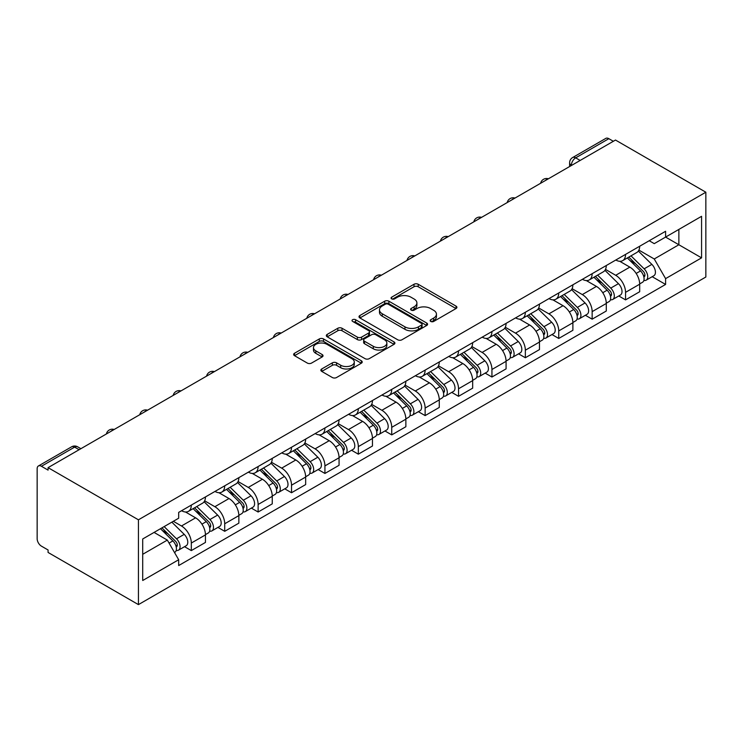 <?xml version="1.0" encoding="UTF-8"?>
<svg xmlns="http://www.w3.org/2000/svg" width="743" height="743" viewBox="0 0 743 743"><rect width="100%" height="100%" fill="white"/><g stroke="black" fill="none" stroke-linecap="round" stroke-linejoin="round"><path stroke-width="1.11" d="M430.764 321.431A2.08 1.198 0 0 0 433.708 321.431L456.035 308.54A2.972 1.718 0 0 0 456.908 307.323A2.972 1.718 0 0 0 456.035 306.116L418.207 284.272A2.972 1.718 0 0 0 414 284.272L391.672 297.163A2.08 1.198 0 0 0 391.059 298.017A2.08 1.198 0 0 0 391.672 298.862A2.08 1.198 0 0 0 394.617 298.862L397.505 297.191A9.51 5.489 0 0 1 410.953 297.191L414.111 299.011A9.51 5.489 0 0 1 416.897 302.903A9.51 5.489 0 0 1 414.111 306.785L411.223 308.447A2.08 1.198 0 0 0 410.61 309.302A2.08 1.198 0 0 0 411.223 310.147A2.08 1.198 0 0 0 414.157 310.147L417.055 308.484A9.51 5.489 0 0 1 430.503 308.484L433.652 310.295A9.51 5.489 0 0 1 436.438 314.187A9.51 5.489 0 0 1 433.652 318.069L430.764 319.731A2.08 1.198 0 0 0 430.16 320.586A2.08 1.198 0 0 0 430.764 321.431L430.764 319.731M321.738 368.965A2.972 1.718 0 0 0 320.865 370.181A2.972 1.718 0 0 0 321.738 371.398L332.353 377.528A2.972 1.718 0 0 0 336.551 377.528L361.358 363.206A2.972 1.718 0 0 0 362.222 361.99A2.972 1.718 0 0 0 361.358 360.782L323.521 338.938A2.972 1.718 0 0 0 319.323 338.938L294.516 353.259A2.972 1.718 0 0 0 293.652 354.467A2.972 1.718 0 0 0 294.516 355.683L307.342 363.086A2.972 1.718 0 0 0 311.54 363.086L322.156 356.956A2.972 1.718 0 0 0 323.029 355.739A2.972 1.718 0 0 0 322.156 354.532L315.803 350.863A7.95 4.588 0 0 1 313.472 347.613A7.95 4.588 0 0 1 318.375 343.368A7.95 4.588 0 0 1 327.041 344.371L351.95 358.748A7.95 4.588 0 0 1 354.281 361.99A7.95 4.588 0 0 1 349.368 366.234A7.95 4.588 0 0 1 340.703 365.24L336.551 362.844A2.972 1.718 0 0 0 332.353 362.844L321.738 368.965L321.738 371.398M138.43 519.812L48.072 467.644L615.492 140.046L705.85 192.214L138.43 519.812L138.43 604.616L705.85 277.018L705.85 192.214M397.719 339.783A2.972 1.718 0 0 0 401.917 339.783L426.714 325.471A2.972 1.718 0 0 0 427.587 324.254A2.972 1.718 0 0 0 426.714 323.038L388.886 301.203A2.972 1.718 0 0 0 384.688 301.203L359.881 315.515A2.972 1.718 0 0 0 359.008 316.732A2.972 1.718 0 0 0 359.881 317.948L397.719 339.783M353.464 321.886A2.08 1.198 0 0 1 355.572 322.174L355.572 319.704L394.041 341.91A2.972 1.718 0 0 1 394.904 343.127A2.972 1.718 0 0 1 394.041 344.334L369.234 358.655A2.972 1.718 0 0 1 365.036 358.655L327.199 336.811L327.199 334.387A2.972 1.718 0 0 0 326.335 335.604A2.972 1.718 0 0 0 327.199 336.811M327.199 334.387L337.814 328.257A2.972 1.718 0 0 1 342.021 328.257L357.364 337.118A2.972 1.718 0 0 0 361.562 337.118L368.602 333.05A2.972 1.718 0 0 0 369.475 331.842A2.972 1.718 0 0 0 368.602 330.626L352.628 321.403A2.08 1.198 0 0 1 352.024 320.549A2.08 1.198 0 0 1 353.306 319.444A2.08 1.198 0 0 1 355.572 319.704M48.072 467.644L48.072 470.115L41.432 466.279A6.055 3.492 -120 0 0 38.404 465.982A6.055 3.492 -120 0 0 37.15 468.759L37.15 538.721A6.055 3.492 -120 0 0 41.432 546.142L48.072 549.978L48.072 552.448L138.43 604.616M580.162 160.442L575.667 157.85A6.055 3.492 60 0 0 572.639 157.544L605.824 138.384A6.055 3.492 60 0 1 608.851 138.681L575.667 157.85A6.055 3.492 120 0 0 571.386 165.262L571.386 165.513M613.346 141.281L608.851 138.681M625.55 254.394A13.931 8.043 60 0 1 622.671 260.644L636.797 252.49A13.931 8.043 -120 0 0 639.686 246.239M605.499 269.393L615.706 275.291A13.931 8.043 60 0 1 625.55 292.343L639.686 284.188A13.931 8.043 -120 0 0 629.841 267.127L619.718 261.285M639.686 284.188L639.686 291.73L625.55 299.884L618.78 295.974M622.671 260.644A13.931 8.043 60 0 1 615.817 260.022M625.55 292.343L625.55 299.884M592.152 273.684A13.931 8.043 60 0 1 589.264 279.935L603.4 271.771A13.931 8.043 -120 0 0 606.279 265.52M585.373 315.264L592.152 319.174L606.288 311.011L606.288 303.469A13.931 8.043 -120 0 0 596.434 286.417L586.32 280.575M589.264 279.935A13.931 8.043 60 0 1 582.41 279.303M572.091 288.683L582.298 294.572A13.931 8.043 60 0 1 592.152 311.633L592.152 319.174M558.745 292.965A13.931 8.043 60 0 1 555.866 299.215L569.992 291.061A13.931 8.043 -120 0 0 572.881 284.801M551.975 334.545L558.745 338.455L572.881 330.301L572.881 322.759A13.931 8.043 -120 0 0 563.027 305.698L552.913 299.856M555.866 299.215A13.931 8.043 60 0 1 549.003 298.593M538.694 307.964L548.901 313.852A13.931 8.043 60 0 1 558.745 330.914L558.745 338.455M525.347 312.246A13.931 8.043 60 0 1 522.459 318.506L536.595 310.342A13.931 8.043 -120 0 0 539.474 304.091M518.568 353.835L525.347 357.745L539.474 349.581L539.474 342.04A13.931 8.043 -120 0 0 529.629 324.979L519.515 319.146M522.459 318.506A13.931 8.043 60 0 1 515.605 317.874M505.286 327.245L515.493 333.143A13.931 8.043 60 0 1 525.347 350.204L525.347 357.745M491.94 331.536A13.931 8.043 60 0 1 489.061 337.786L503.187 329.632A13.931 8.043 -120 0 0 506.076 323.372M485.17 373.116L491.94 377.026L506.076 368.872L506.076 361.33A13.931 8.043 -120 0 0 496.222 344.269L486.108 338.427M489.061 337.786A13.931 8.043 60 0 1 482.198 337.155M471.889 346.535L482.096 352.423A13.931 8.043 60 0 1 491.94 369.485L491.94 377.026M458.542 350.817A13.931 8.043 60 0 1 455.654 357.077L469.79 348.913A13.931 8.043 -120 0 0 472.669 342.662M451.763 392.397L458.542 396.316L472.669 388.152L472.669 380.611A13.931 8.043 -120 0 0 462.824 363.55L452.71 357.717M455.654 357.077A13.931 8.043 60 0 1 448.8 356.445M438.481 365.816L448.688 371.714A13.931 8.043 60 0 1 458.542 388.775L458.542 396.316M425.135 370.107A13.931 8.043 60 0 1 422.256 376.357L436.382 368.203A13.931 8.043 -120 0 0 439.271 361.943M418.365 411.687L425.135 415.597L439.271 407.443L439.271 399.901A13.931 8.043 -120 0 0 429.417 382.84L419.303 376.998M422.256 376.357A13.931 8.043 60 0 1 415.393 375.726M405.084 385.106L415.291 390.994A13.931 8.043 60 0 1 425.135 408.056L425.135 415.597M391.737 389.388A13.931 8.043 60 0 1 388.849 395.638L402.985 387.484A13.931 8.043 -120 0 0 405.864 381.233M384.958 430.968L391.737 434.887L405.864 426.723L405.864 419.182A13.931 8.043 -120 0 0 396.019 402.121L385.905 396.279M388.849 395.638A13.931 8.043 60 0 1 381.995 395.016M371.676 404.387L381.883 410.285A13.931 8.043 60 0 1 391.737 427.346L391.737 434.887M358.33 408.678A13.931 8.043 60 0 1 355.451 414.928L369.577 406.765A13.931 8.043 -120 0 0 372.466 400.514M351.56 450.258L358.33 454.168L372.466 446.004L372.466 438.472A13.931 8.043 -120 0 0 362.612 421.411L352.498 415.569M355.451 414.928A13.931 8.043 60 0 1 348.588 414.297M338.279 423.677L348.486 429.565A13.931 8.043 60 0 1 358.33 446.627L358.33 454.168M324.932 427.959A13.931 8.043 60 0 1 322.044 434.209L336.18 426.055A13.931 8.043 -120 0 0 339.059 419.804M318.153 469.539L324.932 473.449L339.059 465.294L339.059 457.753A13.931 8.043 -120 0 0 329.214 440.692L319.1 434.85M322.044 434.209A13.931 8.043 60 0 1 315.19 433.587M304.871 442.958L315.078 448.856A13.931 8.043 60 0 1 324.932 465.907L324.932 473.449M291.525 447.249A13.931 8.043 60 0 1 288.637 453.499L302.772 445.336A13.931 8.043 -120 0 0 305.661 439.085M284.745 488.829L291.525 492.739L305.661 484.575L305.661 477.034A13.931 8.043 -120 0 0 295.807 459.982L285.693 454.14M288.637 453.499A13.931 8.043 60 0 1 281.783 452.868M271.474 462.248L281.681 468.136A13.931 8.043 60 0 1 291.525 485.198L291.525 492.739M258.118 466.53A13.931 8.043 60 0 1 255.239 472.78L269.365 464.626A13.931 8.043 -120 0 0 272.254 458.366M251.348 508.11L258.127 512.02L272.254 503.865L272.254 496.324A13.931 8.043 -120 0 0 262.409 479.263L252.286 473.421M255.239 472.78A13.931 8.043 60 0 1 248.385 472.158M238.066 481.529L248.273 487.417A13.931 8.043 60 0 1 258.127 504.478L258.127 512.02M224.72 485.811A13.931 8.043 60 0 1 221.832 492.07L235.968 483.907A13.931 8.043 -120 0 0 238.856 477.656M217.94 527.4L224.72 531.31L238.856 523.146L238.856 515.605A13.931 8.043 -120 0 0 229.002 498.544L218.888 492.711M221.832 492.07A13.931 8.043 60 0 1 214.978 491.439M204.659 500.81L214.866 506.707A13.931 8.043 60 0 1 224.72 523.769L224.72 531.31M191.313 505.101A13.931 8.043 60 0 1 188.434 511.351L202.56 503.197A13.931 8.043 -120 0 0 205.449 496.937M184.543 546.681L191.313 550.591L205.449 542.436L205.449 534.895A13.931 8.043 -120 0 0 195.604 517.834L185.481 511.992M188.434 511.351A13.931 8.043 60 0 1 181.571 510.72M173.333 521.298L181.468 525.988A13.931 8.043 60 0 1 191.313 543.049L191.313 550.591M649.215 240.732L654.249 243.639L701.568 216.315L678.87 229.42L678.87 244.753L654.249 258.973L638.906 250.112M142.712 554.297L167.333 540.087L178.682 559.739L142.712 580.506L142.712 538.972L178.682 518.205L178.682 512.391L665.598 231.277L665.598 237.091L701.568 257.858L665.598 278.625L654.249 258.973M701.568 216.315L701.568 257.858M178.682 559.739L178.682 565.553L665.598 284.439L665.598 278.625M167.333 540.087L154.061 532.415M652.178 276.693L665.598 284.439M431.599 321.728L433.652 320.539A9.51 5.489 0 0 0 436.438 316.657L436.438 314.187M416.897 302.903L416.897 305.373A9.51 5.489 0 0 1 414.111 309.255L412.049 310.444M455.998 308.559L418.207 286.742A2.972 1.718 0 0 0 414 286.742L392.508 299.16M426.677 325.49L388.886 303.673A2.972 1.718 0 0 0 384.688 303.673L359.918 317.967M421.467 325.1A2.08 1.198 0 0 0 422.07 324.254A2.08 1.198 0 0 0 421.467 323.409L388.255 304.231A2.08 1.198 0 0 0 385.311 304.231L382.264 305.995A9.51 5.489 0 0 0 379.478 309.877A9.51 5.489 0 0 0 382.264 313.76L404.963 326.864A9.51 5.489 0 0 0 418.42 326.864L421.467 325.1L421.467 327.579A2.08 1.198 0 0 0 422.07 326.725L422.07 324.254M379.478 309.877L379.478 312.348A9.51 5.489 0 0 0 382.264 316.23L382.264 313.76M421.467 327.579L418.42 329.335A9.51 5.489 0 0 1 404.963 329.335L382.264 316.23M327.245 336.839L337.814 330.728L337.814 328.257M369.475 331.842L369.475 334.313A2.972 1.718 0 0 1 368.602 335.52L361.562 339.588A2.972 1.718 0 0 1 357.364 339.588L342.021 330.728A2.972 1.718 0 0 0 337.814 330.728M355.572 322.174L393.994 344.362M373.283 346.312A7.95 4.588 0 0 0 381.948 347.306A7.95 4.588 0 0 0 386.852 343.062A7.95 4.588 0 0 0 384.53 339.82L375.754 334.749A2.972 1.718 0 0 0 371.546 334.749L364.507 338.817A2.972 1.718 0 0 0 363.633 340.025A2.972 1.718 0 0 0 364.507 341.241L373.283 346.312L373.283 348.783A7.95 4.588 0 0 0 381.948 349.777A7.95 4.588 0 0 0 386.852 345.532L386.852 343.062M363.633 340.025L363.633 342.504A2.972 1.718 0 0 0 364.507 343.712L364.507 341.241M373.283 348.783L364.507 343.712M354.281 361.99L354.281 364.46A7.95 4.588 0 0 1 349.368 368.704A7.95 4.588 0 0 1 340.703 367.711L336.551 365.315A2.972 1.718 0 0 0 332.353 365.315L321.775 371.416M313.472 347.613L313.472 350.083A7.95 4.588 0 0 0 315.803 353.334L315.803 350.863M322.156 354.532L322.156 356.956L315.803 353.334M361.312 363.225L323.521 341.409A2.972 1.718 0 0 0 319.323 341.409L294.562 355.702M627.352 257.942L640.512 270.926A7.569 4.374 60 0 1 642.509 282.275L639.686 283.91M629.98 260.533L635.553 263.756M628.81 257.106L643.224 271.316A3.631 2.099 60 0 1 644.181 276.767A3.631 2.099 60 0 1 643.847 276.898M630.993 255.843L644.153 268.827A7.569 4.374 60 0 1 646.15 280.176A7.569 4.374 60 0 1 643.865 280.417M638.358 251.05L651.862 264.378A7.569 4.374 60 0 1 653.859 275.727L646.15 280.176M593.945 277.232L607.105 290.207A7.569 4.374 60 0 1 609.102 301.565L606.279 303.19M596.573 279.814L602.155 283.037M595.412 276.387L609.817 290.606A3.631 2.099 60 0 1 610.774 296.048A3.631 2.099 60 0 1 610.449 296.178M597.586 275.124L610.746 288.108A7.569 4.374 60 0 1 612.743 299.457A7.569 4.374 60 0 1 610.458 299.698M604.951 270.341L618.455 283.659A7.569 4.374 60 0 1 620.451 295.008L612.743 299.457M560.547 296.513L573.707 309.497A7.569 4.374 60 0 1 575.704 320.846L572.881 322.481M563.175 299.104L568.748 302.327M562.005 295.668L576.419 309.887A3.631 2.099 60 0 1 577.376 315.338A3.631 2.099 60 0 1 577.042 315.469M564.188 294.414L577.348 307.398A7.569 4.374 60 0 1 579.345 318.747A7.569 4.374 60 0 1 577.06 318.988M571.553 289.621L585.057 302.94A7.569 4.374 60 0 1 587.054 314.298L579.345 318.747M527.14 315.803L540.3 328.777A7.569 4.374 60 0 1 542.297 340.127L539.474 341.761M529.768 318.385L535.35 321.608M528.607 314.958L543.012 329.168A3.631 2.099 60 0 1 543.969 334.619A3.631 2.099 60 0 1 543.644 334.749M530.781 313.695L543.941 326.679A7.569 4.374 60 0 1 545.938 338.028A7.569 4.374 60 0 1 543.653 338.269M538.146 308.912L551.65 322.23A7.569 4.374 60 0 1 553.646 333.579L545.938 338.028M493.742 335.084L506.902 348.068A7.569 4.374 60 0 1 508.899 359.417L506.076 361.042M496.361 337.675L501.943 340.898M495.2 334.239L509.614 348.458A3.631 2.099 60 0 1 510.571 353.909A3.631 2.099 60 0 1 510.237 354.039M497.383 332.985L510.543 345.969A7.569 4.374 60 0 1 512.54 357.318A7.569 4.374 60 0 1 510.246 357.559M504.748 328.192L518.252 341.511A7.569 4.374 60 0 1 520.249 352.86L512.54 357.318M460.335 354.365L473.495 367.348A7.569 4.374 60 0 1 475.492 378.698L472.669 380.332M462.963 356.956L468.536 360.179M461.793 353.529L476.207 367.739A3.631 2.099 60 0 1 477.164 373.19A3.631 2.099 60 0 1 476.839 373.32M463.976 352.266L477.136 365.25A7.569 4.374 60 0 1 479.133 376.599A7.569 4.374 60 0 1 476.848 376.84M471.341 347.473L484.845 360.801A7.569 4.374 60 0 1 486.841 372.15L479.133 376.599M426.937 373.655L440.097 386.639A7.569 4.374 60 0 1 442.094 397.988L439.271 399.613M429.556 376.246L435.138 379.459M428.395 372.81L442.8 387.029A3.631 2.099 60 0 1 443.766 392.471A3.631 2.099 60 0 1 443.432 392.61M430.578 371.556L443.738 384.53A7.569 4.374 60 0 1 445.735 395.88A7.569 4.374 60 0 1 443.441 396.13M437.943 366.763L451.447 380.082A7.569 4.374 60 0 1 453.444 391.431L445.735 395.88M393.53 392.936L406.69 405.919A7.569 4.374 60 0 1 408.687 417.269L405.864 418.903M396.158 395.527L401.731 398.75M394.988 392.1L409.402 406.31A3.631 2.099 60 0 1 410.359 411.761A3.631 2.099 60 0 1 410.025 411.891M397.171 390.837L410.331 403.82A7.569 4.374 60 0 1 412.328 415.17A7.569 4.374 60 0 1 410.043 415.411M404.536 386.044L418.04 399.372A7.569 4.374 60 0 1 420.036 410.721L412.328 415.17M360.132 412.226L373.292 425.21A7.569 4.374 60 0 1 375.289 436.559L372.457 438.184M362.751 414.817L368.333 418.03M361.59 411.381L375.995 425.6A3.631 2.099 60 0 1 376.961 431.042A3.631 2.099 60 0 1 376.627 431.172M363.773 410.127L376.924 423.101A7.569 4.374 60 0 1 378.921 434.451A7.569 4.374 60 0 1 376.636 434.701M371.129 405.334L384.633 418.653A7.569 4.374 60 0 1 386.629 430.002L378.921 434.451M326.725 431.507L339.885 444.49A7.569 4.374 60 0 1 341.882 455.84L339.059 457.474M329.353 434.098L334.926 437.321M328.183 430.671L342.597 444.881A3.631 2.099 60 0 1 343.554 450.332A3.631 2.099 60 0 1 343.22 450.462M330.366 429.408L343.526 442.391A7.569 4.374 60 0 1 345.523 453.741A7.569 4.374 60 0 1 343.238 453.982M337.731 424.615L351.235 437.943A7.569 4.374 60 0 1 353.231 449.292L345.523 453.741M293.327 450.797L306.478 463.771A7.569 4.374 60 0 1 308.475 475.13L305.652 476.755M295.946 453.379L301.528 456.601M294.785 449.952L309.19 464.171A3.631 2.099 60 0 1 310.147 469.613A3.631 2.099 60 0 1 309.822 469.743M296.968 448.688L310.119 461.672A7.569 4.374 60 0 1 312.116 473.022A7.569 4.374 60 0 1 309.831 473.263M304.324 443.905L317.828 457.224A7.569 4.374 60 0 1 319.824 468.573L312.116 473.022M259.92 470.078L273.08 483.061A7.569 4.374 60 0 1 275.077 494.411L272.254 496.045M262.548 472.669L268.121 475.891M261.378 469.232L275.792 483.452A3.631 2.099 60 0 1 276.749 488.903A3.631 2.099 60 0 1 276.415 489.033M263.561 467.979L276.721 480.962A7.569 4.374 60 0 1 278.718 492.312A7.569 4.374 60 0 1 276.433 492.553M270.926 463.186L284.43 476.504A7.569 4.374 60 0 1 286.426 487.863L278.718 492.312M226.522 489.368L239.673 502.342A7.569 4.374 60 0 1 241.67 513.692L238.847 515.326M229.141 491.95L234.723 495.172M227.98 488.522L242.385 502.732A3.631 2.099 60 0 1 243.342 508.184A3.631 2.099 60 0 1 243.017 508.314M230.154 487.259L243.314 500.243A7.569 4.374 60 0 1 245.311 511.593A7.569 4.374 60 0 1 243.026 511.834M237.519 482.476L251.023 495.795A7.569 4.374 60 0 1 253.019 507.144L245.311 511.593M193.115 508.649L206.275 521.632A7.569 4.374 60 0 1 208.272 532.982L205.449 534.607M195.743 511.24L201.316 514.462M194.573 507.803L208.987 522.023A3.631 2.099 60 0 1 209.944 527.474A3.631 2.099 60 0 1 209.61 527.604M196.756 506.55L209.916 519.533A7.569 4.374 60 0 1 211.913 530.883A7.569 4.374 60 0 1 209.628 531.124M204.121 501.757L217.625 515.075A7.569 4.374 60 0 1 219.622 526.425L211.913 530.883M160.497 528.71L172.868 540.913A7.569 4.374 60 0 1 174.865 552.263L174.494 552.486M162.336 530.521L167.918 533.743M161.955 527.864L175.58 541.303A3.631 2.099 60 0 1 176.537 546.755A3.631 2.099 60 0 1 176.212 546.885M164.138 526.601L176.509 538.814A7.569 4.374 60 0 1 178.506 550.164A7.569 4.374 60 0 1 176.221 550.405M171.847 522.153L184.218 534.366A7.569 4.374 60 0 1 186.214 545.715L178.506 550.164M571.599 165.383L571.386 165.262A6.055 3.492 0 0 1 569.612 162.791L569.612 166.534M224.72 523.769L238.856 515.605M258.127 504.478L272.254 496.324M291.525 485.198L305.661 477.034M324.932 465.907L339.059 457.753M358.33 446.627L372.466 438.472M391.737 427.346L405.864 419.182M425.135 408.056L439.271 399.901M458.542 388.775L472.669 380.611M491.94 369.485L506.076 361.33M525.347 350.204L539.474 342.04M558.745 330.914L572.881 322.759M592.152 311.633L606.288 303.469M191.313 543.049L205.449 534.895M181.468 525.988L195.604 517.834M214.866 506.707L229.002 498.544M248.273 487.417L262.409 479.263M281.681 468.136L295.807 459.982M315.078 448.856L329.214 440.692M348.486 429.565L362.612 421.411M381.883 410.285L396.019 402.121M415.291 390.994L429.417 382.84M448.688 371.714L462.824 363.55M482.096 352.423L496.222 344.269M515.493 333.143L529.629 324.979M548.901 313.852L563.027 305.698M582.298 294.572L596.434 286.417M615.706 275.291L629.841 267.127M547.879 179.082A6.055 3.492 120 0 0 545.204 180.623M514.481 198.362A6.055 3.492 120 0 0 511.806 199.904M481.074 217.653A6.055 3.492 120 0 0 478.399 219.194M447.676 236.933A6.055 3.492 120 0 0 445.001 238.475M414.269 256.214A6.055 3.492 120 0 0 411.594 257.765M380.871 275.504A6.055 3.492 120 0 0 378.196 277.046M347.464 294.785A6.055 3.492 120 0 0 344.789 296.336M314.057 314.075A6.055 3.492 120 0 0 311.391 315.617M280.659 333.356A6.055 3.492 120 0 0 277.984 334.898M247.252 352.646A6.055 3.492 120 0 0 244.577 354.188M213.854 371.927A6.055 3.492 120 0 0 211.179 373.469M180.447 391.217A6.055 3.492 120 0 0 177.772 392.759M147.049 410.498A6.055 3.492 120 0 0 144.374 412.04M113.642 429.779A6.055 3.492 120 0 0 110.967 431.33M79.12 449.719L74.625 447.119L41.432 466.279M80.894 448.688L77.653 446.822A6.055 3.492 120 0 0 74.625 447.119A6.055 3.492 60 0 0 71.597 446.822L38.404 465.982M433.652 320.539L433.652 318.069M411.223 310.147L411.223 308.447M414.111 309.255L414.111 306.785M391.672 298.862L391.672 297.163M414 286.742L414 284.272M418.207 286.742L418.207 284.272M456.035 308.54L456.035 306.116M359.881 317.948L359.881 315.515M384.688 303.673L384.688 301.203M388.886 303.673L388.886 301.203M426.714 325.471L426.714 323.038M404.963 329.335L404.963 326.864M418.42 329.335L418.42 326.864M342.021 330.728L342.021 328.257M357.364 339.588L357.364 337.118M361.562 339.588L361.562 337.118M368.602 335.52L368.602 333.05M394.041 344.334L394.041 341.91M332.353 365.315L332.353 362.844M336.551 365.315L336.551 362.844M340.703 367.711L340.703 365.24M294.516 355.683L294.516 353.259M319.323 341.409L319.323 338.938M323.521 341.409L323.521 338.938M361.358 363.206L361.358 360.782M640.512 270.926L636.166 273.433M644.933 275.105L643.568 275.885M651.862 264.378L644.153 268.827M607.105 290.207L602.759 292.723M611.526 294.386L610.161 295.175M618.455 283.659L610.746 288.108M573.707 309.497L569.361 312.004M578.128 313.676L576.763 314.456M585.057 302.94L577.348 307.398M540.3 328.777L535.954 331.294M544.721 332.957L543.356 333.746M551.65 322.23L543.941 326.679M506.902 348.068L502.556 350.575M511.323 352.238L509.958 353.027M518.252 341.511L510.543 345.969M473.495 367.348L469.149 369.865M477.916 371.528L476.551 372.317M484.845 360.801L477.136 365.25M440.097 386.639L435.742 389.146M444.518 390.809L443.153 391.598M451.447 380.082L443.738 384.53M406.69 405.919L402.344 408.427M411.111 410.099L409.746 410.888M418.04 399.372L410.331 403.82M373.292 425.21L368.937 427.717M377.713 429.38L376.348 430.169M384.633 418.653L376.924 423.101M339.885 444.49L335.539 446.998M344.306 448.67L342.941 449.45M351.235 437.943L343.526 442.391M306.478 463.771L302.132 466.288M310.908 467.951L309.543 468.74M317.828 457.224L310.119 461.672M273.08 483.061L268.734 485.569M277.501 487.241L276.136 488.021M284.43 476.504L276.721 480.962M239.673 502.342L235.327 504.859M244.094 506.522L242.738 507.311M251.023 495.795L243.314 500.243M206.275 521.632L201.929 524.14M210.696 525.803L209.331 526.592M217.625 515.075L209.916 519.533M172.868 540.913L169.079 543.105M177.289 545.093L175.924 545.882M184.218 534.366L176.509 538.814M548.399 178.784A6.055 6.055 0 0 0 540.625 183.27M514.992 198.065A6.055 6.055 0 0 0 507.218 202.551M481.585 217.355A6.055 6.055 0 0 0 473.82 221.841M448.187 236.636A6.055 6.055 0 0 0 440.413 241.122M414.78 255.917A6.055 6.055 0 0 0 407.015 260.412M381.382 275.207A6.055 6.055 0 0 0 373.608 279.693M347.975 294.488A6.055 6.055 0 0 0 340.21 298.974M314.577 313.778A6.055 6.055 0 0 0 306.803 318.264M281.17 333.059A6.055 6.055 0 0 0 273.405 337.545M247.772 352.349A6.055 6.055 0 0 0 239.998 356.835M214.365 371.63A6.055 6.055 0 0 0 206.591 376.116M180.967 390.92A6.055 6.055 0 0 0 173.193 395.406M147.56 410.201A6.055 6.055 0 0 0 139.786 414.687M114.162 429.482A6.055 6.055 0 0 0 106.388 433.977M77.653 446.822A6.055 6.055 0 0 0 71.597 446.822M572.639 157.544A6.055 6.055 0 0 0 569.612 162.791"/></g></svg>
